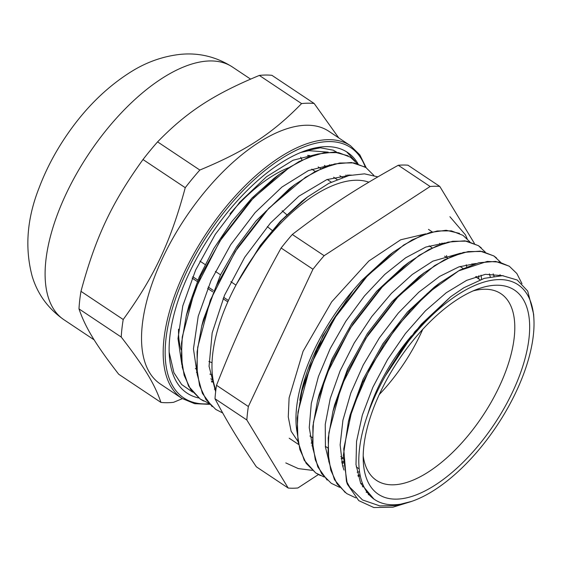 <?xml version="1.0" encoding="UTF-8"?>
<svg xmlns="http://www.w3.org/2000/svg" width="562" height="562" viewBox="0 0 562 562"><rect width="100%" height="100%" fill="white"/><g stroke="black" fill="none" stroke-linecap="round" stroke-linejoin="round"><path stroke-width="0.84" d="M347.822 175.829L347.569 174.937M328.194 152.147L308.847 150.658L300.775 152.471M169.155 352.191L173.904 372.676L181.667 384.548L192.597 392.114M358.057 163.823A144.645 67.876 123.7 0 0 347.471 152.386A144.645 67.876 123.7 0 0 299.525 152.99A144.645 67.876 123.7 0 0 169.26 354.685A144.645 67.876 123.7 0 0 198.653 397.945M304.583 150.995L320.326 147.799L333.28 150.195L336.919 152.295M348.735 174.93L348.812 175.576M181.969 398.416A151.866 71.269 123.7 0 1 206.907 232.52A151.866 71.269 123.7 0 1 350.449 145.691L328.812 131.262A151.866 71.269 123.7 0 0 198.316 199.924A151.866 71.269 123.7 0 0 160.332 383.994L181.969 398.416L194.642 403.678L209.767 404.338M346.628 151.838L355.332 161.35M301.576 103.591C272.233 133.693 245.749 150.988 199.826 170.04L157.585 141.877C186.928 111.775 213.412 94.479 259.335 75.427L301.576 103.591A171.782 80.612 123.7 0 1 314.172 103.492L271.931 75.329A171.782 80.612 -56.3 0 0 259.335 75.427M338.71 137.859L314.172 103.492M121.237 337.06C144.216 366.754 154.557 383.776 160.957 402.42L118.715 374.257C95.737 344.562 85.396 327.548 78.989 308.896L121.237 337.06A171.782 80.612 123.7 0 1 123.219 319.504L80.977 291.341C95.631 237.066 111.775 202.756 143.001 159.531L185.249 187.694C170.595 241.962 154.452 276.279 123.219 319.504M160.957 402.42A171.782 80.612 123.7 0 0 173.553 402.322L182.334 398.655M78.989 308.896A171.782 80.612 -56.3 0 1 80.977 291.341M143.001 159.531A171.782 80.612 -56.3 0 1 157.585 141.877M199.826 170.04A171.782 80.612 123.7 0 0 185.249 187.694M496.752 285.215A122.699 57.577 123.7 0 0 478.613 288.728A122.699 57.577 123.7 0 0 363.298 461.697A122.699 57.577 123.7 0 0 485.378 436.716A122.699 57.577 123.7 0 0 496.752 285.215M473.169 290.884A112.182 52.645 -56.3 0 1 484.711 289.233A112.182 52.645 -56.3 0 1 500.918 293.694A112.182 52.645 -56.3 0 1 482.491 416.238A112.182 52.645 -56.3 0 1 376.463 480.377A112.182 52.645 -56.3 0 1 363.192 455.852M367.822 414.187A112.182 52.645 -56.3 0 1 411.546 335.767M379.28 394.524A112.182 52.645 123.7 0 0 422.75 329.318M422.673 496.759A129.155 60.605 123.7 0 0 533.9 319.019A129.155 60.605 123.7 0 0 478.297 284.028A129.155 60.605 123.7 0 0 385.251 376.055A129.155 60.605 123.7 0 0 374.777 499.646A129.155 60.605 123.7 0 0 422.673 496.759M215.864 389.923A132.66 62.256 123.7 0 1 238.45 280.543A132.66 62.256 -56.3 0 1 356.385 180.233A132.66 62.256 -56.3 0 1 368.834 182.172M238.653 280.185L260.775 245.257L281.815 220.185L307.414 197.051L328.728 183.409L348.798 175.576L364.471 173.848L377.84 176.854M450.696 296.715L414.932 331.545L385.251 376.055L401.935 348.869L421.331 324.197L450.696 296.715L463.833 287.779L484.318 278.345L502.456 275.675L517.251 280.024L527.683 291.053L533.633 314.144L533.9 319.019M411.328 501.508L392.845 507.219L373.842 507.542L358.76 500.63L347.386 484.226A139.671 65.543 -56.3 0 1 346.403 481.079L349.719 487.149L362.525 499.955L379.856 505.912L394.84 505.645L411.651 501.388M346.382 176.222L345.96 174.993M316.589 154.332L293.013 160.247L266.5 176.728L239.7 202.264L215.26 234.389L195.625 270.09L182.776 305.946L177.999 338.549L181.87 364.801M214.361 389.185L215.597 389.22M332.03 164.645L308.454 170.546L281.934 187.055L255.134 212.584L230.694 244.716L211.073 280.424L198.224 316.273L193.454 348.883L197.332 375.107M351.159 175.035L326.838 179.608L298.914 196.18L270.484 222.995L244.73 257.234L224.54 295.226L212.162 332.915L209.057 366.276L215.646 391.721M357.277 163.591L350.449 157.227L338.577 152.604L324.141 152.716L307.737 157.564L289.985 167.012L253.307 198.021L219.84 241.14L194.838 289.908L182.25 336.982L181.329 357.643L184.139 375.29L190.539 389.304L200.346 399.118L208.72 403.186M373.849 175.386L365.89 167.539L354.032 162.896L339.596 163.022L323.185 167.869L305.44 177.304L268.762 208.319L235.295 251.446L210.3 300.206L197.712 347.274L196.791 367.941L199.58 385.595L206.001 399.596L215.794 409.438L222.7 412.972M348.068 155.793L334.334 152.056L317.741 154.016L299.096 161.54L279.244 174.382L249.647 201.779L222.531 236.778L200.697 275.9L186.373 315.296L181.505 343.15L182.236 367.288L188.614 386.27L200.234 399.062L203.599 401.029M209.226 403.755A150.468 70.608 -56.3 0 1 207.624 234.881A150.468 70.608 -56.3 0 1 365.293 167.153L351.517 162.502L334.573 163.956L315.338 171.438L294.783 184.61L265.123 212.057L237.965 247.125L216.089 286.325L201.786 325.791L197.093 351.84L197.29 374.735L202.376 393.309L212.148 406.628M346.396 481.079L343.733 448.855L352.142 409.298L370.506 367L396.596 326.845L427.239 293.519L458.718 270.842L487.254 261.407L499.302 262.082L509.383 266.304L516.843 273.518L522 283.67M355.774 497.862L346.705 493.577L337.081 483.917L330.758 470.176L328.025 452.824L328.903 432.536L341.26 386.312L365.785 338.436L398.613 296.083L434.609 265.608L452.017 256.363L468.125 251.579L482.28 251.46L493.921 256.012L500.819 262.454M339.61 487.317L331.243 483.285L321.626 473.618L315.31 459.871L312.556 442.526L313.455 422.238L325.798 376.013L350.323 328.131L383.158 285.77L419.154 255.317L436.569 246.044L452.67 241.281L466.832 241.147L478.466 245.706L485.294 252.092M493.773 275.345L493.858 276.132M360.052 474.735L357.903 475.466M324.183 477.019L315.795 472.972L306.164 463.327L299.862 449.558L297.101 432.227L298 411.939L310.336 365.714L334.868 317.825L367.71 275.478L403.692 245.018L421.114 235.738L437.208 230.975L451.37 230.856L463.018 235.387L469.839 241.786M478.789 275.759L478.676 278.871M347.253 483.868L343.27 456.021L348.433 421.437L362.49 382.771L383.909 344.38L410.513 310.041L439.54 283.15L459.878 270.097L478.887 262.749L495.607 261.407L509.151 266.149M345.187 492.502L334.481 479.709L328.735 461.156L328.222 437.917L332.971 411.208L346.986 372.557L368.405 334.151L395.002 299.813L424.022 272.886L444.43 259.806L463.502 252.415L480.257 251.13L493.829 255.921L496.555 257.993M327.161 480.074L317.811 466.924L312.992 448.722L312.879 426.403L317.474 401.043L331.503 362.3L352.978 323.817L379.631 289.402L408.729 262.454L429.087 249.444L448.118 242.103L464.83 240.824L478.367 245.629L481.241 247.821M320.368 475.522L315.689 472.909L304.267 460.348L297.993 441.718L297.263 418.023L302.026 390.681L316.083 351.945L337.544 313.484L364.19 279.075L393.274 252.162L412.255 239.848L430.141 232.471L446.144 230.272L459.519 233.399M341.675 461.922L343.298 461.592M476.583 277.473L476.499 276.448M474.117 264.196L473.907 263.585M445.104 242.91L425.764 247.076L405.687 257.775L384.829 274.368L364.478 295.928L345.883 321.148L330.217 348.566L318.422 376.54L311.299 403.418L309.248 427.633L313.083 449.417M357.144 472.242L359.547 471.729M490.247 276.778L489.369 273.884M460.545 253.202L432.838 261.161L412.269 274.481L391.468 293.322L371.721 316.617L354.236 342.961L340.122 370.822L330.238 398.535L325.243 424.451L325.433 447.071L328.538 459.73M360.748 483.538L362.525 483.566M500.644 275.633L500.004 274.72M476.077 263.494L458.859 266.887L439.639 276.399L418.816 292.198L398.303 313.083L379.385 337.867L363.207 365.054L350.807 393.049L342.932 420.2L340.136 444.879L342.574 465.666L343.979 470.029M366.15 492.235L367.408 492.593M503.285 275.731L485.42 274.319L466.678 280.347L446.263 292.739L425.413 310.849L405.427 333.554L387.548 359.554L372.859 387.288L362.321 415.121L356.554 441.416L355.992 464.591L360.656 483.327L373.885 499.028M341.752 462.294L343.312 461.985M236.658 283.824L260.332 245.39L280.438 221.189L301.745 201.414L307.414 197.051M201.976 325.517L202.671 322.518M201.786 325.791L203.451 319.399L220.529 274.832L236.75 246.788L255.921 221.049L289.521 188.6L294.783 184.61M292.1 186.689L294.572 184.926M186.493 315.352L187.251 312.036M186.373 315.296L188.937 305.588L199.166 277.164L213.729 248.622L231.748 221.681L252.064 197.922L273.989 178.365L279.244 174.382M276.56 176.454L278.864 174.81M349.712 174.958L349.88 175.316M212.843 381.893L211.663 382.034M394.159 251.643L391.131 253.813M393.274 252.162L389.073 255.352L361.492 280.719L353.203 290.224A129.155 60.605 123.7 0 0 296.982 431.644M369.403 495.01L368.293 494.581M348.552 421.465L349.311 418.177M348.433 421.437L350.091 415.065L363.101 379.252L382.912 343.712L407.492 311.966L434.293 287.14L439.54 283.15M436.857 285.229L438.985 283.712M363.965 486.875L362.364 486.72M333.175 410.864L333.849 407.942M332.971 411.208L334.629 404.823L347.604 369.023L367.415 333.484L391.981 301.731L418.767 276.869L424.022 272.886M421.338 274.959L423.734 273.251M493.127 273.82L494.068 276.104M360.312 476.007L358.135 476.316M317.692 400.65L318.359 397.777M317.474 401.043L319.139 394.65L332.128 358.767L351.981 323.15L376.603 291.334L403.467 266.451L408.511 262.784M481.058 275.169L481.592 279.258M343.544 465.905L342.672 466.017M302.159 390.646L303.684 384.303L322.869 335.9L353.203 290.224M235.963 285.124L230.834 281.702M220.529 274.832L215.387 271.404M205.081 264.533L199.924 261.098M192.148 278.099L197.311 281.541M207.61 288.404L212.759 291.84M223.065 298.71L227.814 301.878M192.731 276.694L197.894 280.136M208.193 287.006L213.342 290.435M223.655 297.312L228.432 300.494M310.034 156.531L309.578 155.548L310.688 156.285M324.393 165.425L326.15 166.598M339.855 175.73L342.448 177.459M309.578 155.548A124.455 58.406 123.7 0 0 307.59 155.379M300.705 157.248L302.005 160.058M311.777 169.141L315.275 171.473M327.239 179.447L331.264 182.13M337.06 179.51L333.645 177.227M320.923 168.748L318.176 166.914M211.34 380.888L213.609 382.406M288.657 167.722A119.544 56.102 123.7 0 0 229.97 213.869M178.54 329.177A119.544 56.102 123.7 0 0 181.147 349.908M216.518 385.293C237.487 332.065 253.94 297.101 281.119 248.011L312.957 269.24L248.355 406.516L216.518 385.293A173.18 81.272 -56.3 0 0 215 398.76L246.837 419.983L288.208 488.055L256.37 466.832C237.845 439.393 227.308 422.055 215 398.76M288.208 488.055A173.18 81.272 123.7 0 0 297.867 487.985L318.429 474.553M474.433 243.451L439.772 186.415L407.935 165.193A173.18 81.272 -56.3 0 0 398.275 165.27L430.113 186.493L324.141 255.696L292.303 234.473C328.686 206.612 355.676 188.987 398.275 165.27M248.355 406.516A173.18 81.272 123.7 0 0 246.837 419.983M439.772 186.415A173.18 81.272 123.7 0 0 430.113 186.493M324.141 255.696A173.18 81.272 123.7 0 0 312.957 269.24M281.119 248.011A173.18 81.272 -56.3 0 1 292.303 234.473M329.494 164.764A126.555 59.389 -56.3 0 1 329.859 165.305M197.03 372.444A126.555 59.389 -56.3 0 1 196.426 372.409M311.158 443.025A125.509 58.898 123.7 0 0 312.486 442.884M440.172 244.533A125.509 58.898 123.7 0 0 439.674 243.332M343.473 305.047A125.509 58.898 123.7 0 0 299.799 400.277M341.099 458.754A125.509 58.898 123.7 0 0 343.249 458.29M466.769 266.831A125.509 58.898 123.7 0 0 466.193 264.744M212.043 362.715L208.909 361.492M267.315 226.634L272.17 230.42M286.782 214.719L282.145 210.771M209.893 374.123L212.422 375.044M264.519 212.907A124.595 58.469 123.7 0 0 262.7 214.754M63.892 319.701C48.156 308.693 37.577 294.2 32.153 276.202C24.665 247.961 26.969 218.541 39.073 187.926C45.677 170.412 54.451 153.489 65.41 137.149C84.335 108.965 106.513 86.998 131.944 71.234C146.872 62.045 162.706 56.453 179.454 54.458C198.344 52.406 215.977 56.579 232.373 66.969A151.866 71.269 123.7 0 0 88.831 153.805A151.866 71.269 123.7 0 0 63.892 319.701L94.177 339.891M350.449 145.691L359.828 154.859L366.185 167.743M232.373 66.969L250.561 79.094M309.88 435.993L312.346 437.636M325.328 446.291L327.787 447.928M340.79 456.597L343.249 458.234M356.252 466.91L359.202 468.877M429.15 245.854L432.213 247.891M444.619 256.16L447.661 258.19M460.074 266.465L463.109 268.488M475.529 276.764L480.089 279.806M408.729 262.454L403.467 266.451M302.026 390.681L303.684 384.303M373.098 498.529L374.777 499.646M195.365 368.503L196.784 369.445M210.806 378.795L213.195 380.39M289.219 438.234L298.492 444.416M428.455 229.373L432.255 231.909M446.909 257.691L446.551 255.548M442.385 243.753L441.971 243.072M425.757 233.855L400.685 239.784L368.834 261.021L331.685 301.843L303.066 351.306L289.107 397.896L288.264 416.927L291.109 431.202L297.944 441.409M311.896 445.828L312.697 445.814M472.108 264.758L472.073 263.747M467.184 238.794L465.427 234.825L449.916 216.714M285.791 462.912L298.303 468.596L312.353 470.366M342.033 463.566L343.361 462.997"/></g></svg>

